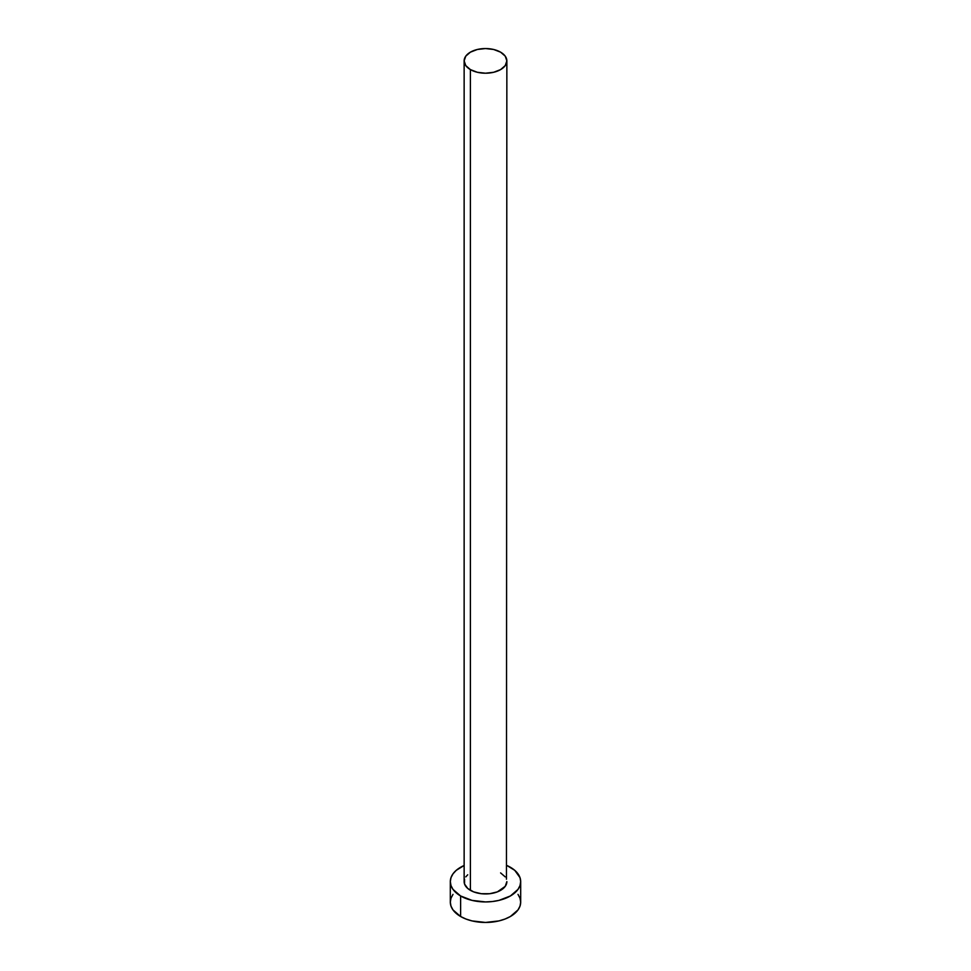 <?xml version="1.0" encoding="UTF-8"?>
<svg xmlns="http://www.w3.org/2000/svg" width="971" height="971" viewBox="0 0 971 971"><rect width="100%" height="100%" fill="white"/><g stroke="black" fill="none" stroke-linecap="round" stroke-linejoin="round"><path stroke-width="1.46" d="M464.138 60.882L465.764 65.603L470.401 69.596L477.331 72.279L485.5 73.213L493.669 72.279L500.599 69.596L505.236 65.603L506.862 60.882L505.236 56.16L500.599 52.167L493.669 49.485L485.5 48.55L477.331 49.485L470.401 52.167L465.764 56.16L464.138 60.882L464.138 881.619A21.362 12.332 0 0 0 470.401 890.334L470.401 69.596A21.362 12.332 180 0 1 464.138 60.882A21.362 12.332 180 0 1 477.331 49.485A21.362 12.332 180 0 1 500.599 52.167A21.362 12.332 180 0 1 506.862 60.882A21.362 12.332 180 0 1 493.669 72.279A21.362 12.332 180 0 1 470.401 69.596L470.401 890.334A21.362 12.332 0 0 0 493.669 893.017A21.362 12.332 0 0 0 506.862 881.619L505.236 886.341L497.37 891.876L489.663 893.721L481.337 893.721L473.63 891.876L467.743 888.465L464.551 884.023L464.551 879.216M452.996 894.364L450.993 898.175L450.313 902.144A35.187 20.306 0 0 0 460.618 916.503L460.618 895.978L472.04 900.384L485.5 901.938L492.358 901.537L498.96 900.384L510.382 895.978L518.004 889.387L520.007 885.576L520.687 881.619L520.007 877.663L514.751 870.332L506.862 865.477A35.187 20.306 180 0 1 510.382 867.261A35.187 20.306 180 0 1 520.687 881.619A35.187 20.306 180 0 1 498.96 900.384A35.187 20.306 180 0 1 460.618 895.978L460.618 916.503A35.187 20.306 0 0 0 498.96 920.909A35.187 20.306 0 0 0 520.687 902.144L520.007 898.175L518.004 894.364M460.618 895.978A35.187 20.306 180 0 1 450.313 881.619A35.187 20.306 180 0 1 464.138 865.477L456.249 870.332L452.996 873.851L450.993 877.663L450.313 881.619L450.993 885.576L452.996 889.387L460.618 895.978M465.764 876.898L467.743 874.774M500.599 872.905L505.236 876.898M506.449 879.216L506.862 60.882M450.313 881.619L450.313 902.144L450.993 906.101L452.996 909.912L460.618 916.503L465.959 919.027L472.04 920.909L485.5 922.45L498.96 920.909L505.041 919.027L510.382 916.503L518.004 909.912L520.007 906.101L520.687 902.144L520.687 881.619"/></g></svg>
